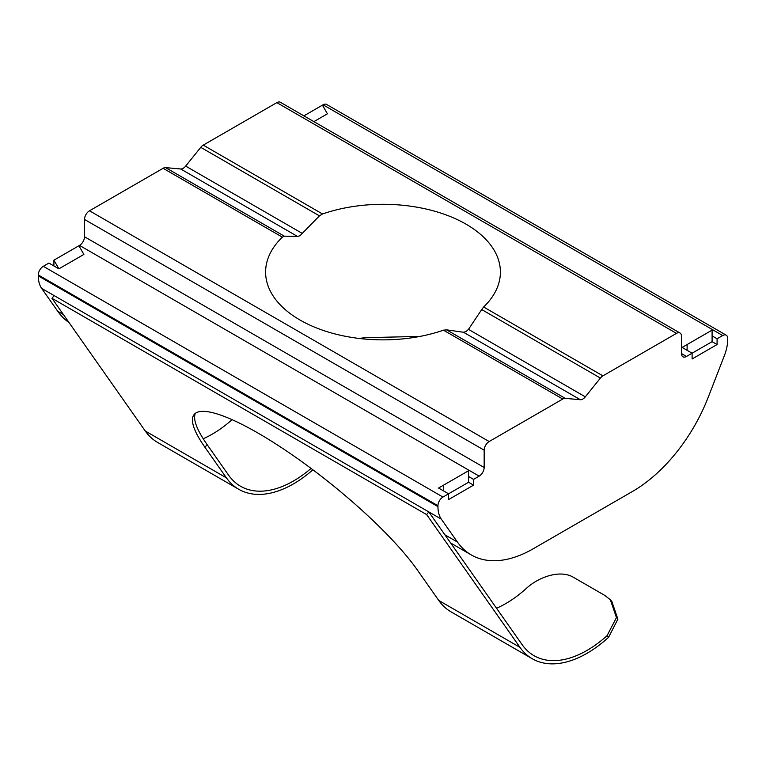 <?xml version="1.0" encoding="UTF-8"?>
<svg xmlns="http://www.w3.org/2000/svg" width="766" height="766" viewBox="0 0 766 766"><rect width="100%" height="100%" fill="white"/><g stroke="black" fill="none" stroke-linecap="round" stroke-linejoin="round"><path stroke-width="1.15" d="M420.103 336.389L366.196 337.672A117.399 67.781 0 0 0 358.9 338.419M200.749 147.34L319.441 215.868L299.985 235.746L297.524 236.445L284.291 236.158L165.6 167.63L180.68 168.98A7.066 4.079 120 0 0 183.17 168.309A7.066 4.079 120 0 0 185.669 166.098L200.749 147.34A7.066 4.079 -60 0 1 203.249 145.128L276.842 102.634L676.493 333.373L602.899 375.857L483.624 307.003L481.709 309.55L600.4 378.078A7.066 4.079 -60 0 1 602.899 375.857M319.441 215.868L322.524 213.982A117.399 67.781 180 0 1 440.804 213.082A117.399 67.781 180 0 1 500.399 272.083A117.399 67.781 180 0 1 483.624 307.003M600.4 378.078L585.32 396.836A7.066 4.079 -60 0 1 582.83 399.048A7.066 4.079 -60 0 1 580.331 399.718L565.251 398.368L446.559 329.84L463.478 332.252L466.015 331.611L468.476 329.37L481.709 309.55M446.559 329.84L443.476 330.175A117.399 67.781 180 0 1 325.196 331.075A117.399 67.781 180 0 1 265.601 272.083A117.399 67.781 180 0 1 282.376 237.163L284.291 236.158M303.891 115.858L323.051 104.798L722.702 335.537A7.066 4.079 -60 0 1 726.235 335.182A7.066 4.079 -60 0 1 727.7 338.419L727.7 339.348A35.322 20.395 -60 0 1 724.358 355.692L708.234 397.248A123.632 71.382 -60 0 1 632.524 491.437L533.136 548.82A123.632 71.382 -60 0 1 471.31 554.938A123.632 71.382 -60 0 1 457.417 542.05L441.302 519.118A35.322 20.395 -60 0 1 437.951 506.623L38.3 275.894A35.322 20.395 120 0 0 41.642 288.38L428.807 511.908L426.643 514.599L519.942 647.327A109.509 63.224 120 0 0 532.246 658.741A109.509 63.224 120 0 0 608.577 637.312L617.894 619.139L611.804 601.339L610.368 599.797L616.448 617.607L607.065 635.684A105.976 61.184 -60 0 1 534.017 655.677A105.976 61.184 -60 0 1 522.106 644.627L428.807 511.908L441.302 519.118M63.434 314.587L57.766 311.312A123.632 71.382 120 0 0 69.026 322.543M78.888 245.762L53.907 260.181L58.905 268.837L83.887 254.417L78.888 245.762L79.511 245.407A7.066 4.079 120 0 0 84.509 236.751L84.509 219.44A7.066 4.079 -60 0 1 89.507 210.794L163.101 168.3A7.066 4.079 -60 0 1 165.6 167.63M443.476 330.175L562.751 399.038L489.158 441.532L89.507 210.794M443.571 490.92L438.573 488.038L443.571 485.156L443.571 490.92L448.57 493.802L448.57 499.576L473.551 485.156L473.551 479.382L468.553 476.5L468.553 482.264L442.949 497.048L43.298 266.309A7.066 4.079 120 0 0 38.3 274.965L437.951 505.704A7.066 4.079 -60 0 1 442.949 497.048M437.951 505.704L437.951 506.623M722.702 335.537L717.081 338.783L712.093 335.891L712.093 341.665L692.11 353.203L692.11 358.967L717.081 344.547L717.081 338.783M687.112 350.321L687.112 344.547L682.113 347.429L692.11 353.203L686.489 356.449A7.066 4.079 -60 0 1 682.956 356.793A7.066 4.079 -60 0 1 681.491 353.557L681.491 336.255A7.066 4.079 -60 0 0 680.026 333.019A7.066 4.079 -60 0 0 676.493 333.373M562.751 399.038A7.066 4.079 -60 0 1 565.251 398.368M84.509 219.44L484.16 450.178A7.066 4.079 -60 0 1 489.158 441.532M484.16 450.178L484.16 467.49A7.066 4.079 -60 0 1 479.162 476.136L473.551 479.382M680.026 333.019L280.375 102.28A7.066 4.079 120 0 0 276.842 102.634M43.298 266.309L48.919 263.073L53.907 265.955L53.907 260.181M726.235 335.182L326.584 104.444A7.066 4.079 120 0 0 323.051 104.798M57.766 311.312L41.642 288.38M38.3 275.894L38.3 274.965M519.942 647.327L438.765 600.458L417.279 569.894A150.126 31.732 38.8 0 0 293.656 455.875A150.126 31.732 38.8 0 0 194.114 414.54A150.126 31.732 38.8 0 0 204.962 447.315L207.126 444.625L228.613 475.188A105.976 61.184 -60 0 0 240.514 486.228A105.976 61.184 -60 0 0 311.063 468.428M207.126 444.625A150.126 31.732 38.8 0 1 195.368 413.343M473.551 485.156L468.553 482.264M717.081 344.547L712.093 341.665M203.201 438.736A105.976 61.184 120 0 0 232.06 419.663M145.262 431.009A109.509 63.224 120 0 0 157.576 442.422L238.753 489.292A109.509 63.224 -60 0 1 226.449 477.879L145.262 431.009L51.973 298.28L54.137 295.59M496.531 608.252A105.976 61.184 120 0 0 525.878 588.815C538.575 576.875 560.492 569.195 573.782 577.516L605.006 595.546L610.368 599.797M443.571 485.156L468.553 470.736L468.553 476.5M687.112 344.547L712.093 330.127L712.093 335.891M204.962 447.315L226.449 477.879M51.973 298.28L426.643 514.599M312.911 469.807A109.509 63.224 -60 0 1 238.753 489.292M438.765 600.458A109.509 63.224 120 0 0 451.069 611.871L532.246 658.741M313.878 121.631L327.427 113.808L322.429 105.162M58.905 268.837L53.907 265.955M463.478 332.252L580.331 399.718M180.68 168.98L297.524 236.445M322.524 213.982L203.249 145.128M457.417 542.05L444.931 534.84M163.101 168.3L282.376 237.163M585.32 396.836L468.476 329.37M302.522 233.553L185.669 166.098M607.065 635.684L608.577 637.312M484.16 467.49L84.509 236.751M681.491 353.557L686.489 356.449M479.162 476.136L79.511 245.407M450.686 543.027L471.31 554.938"/></g></svg>
